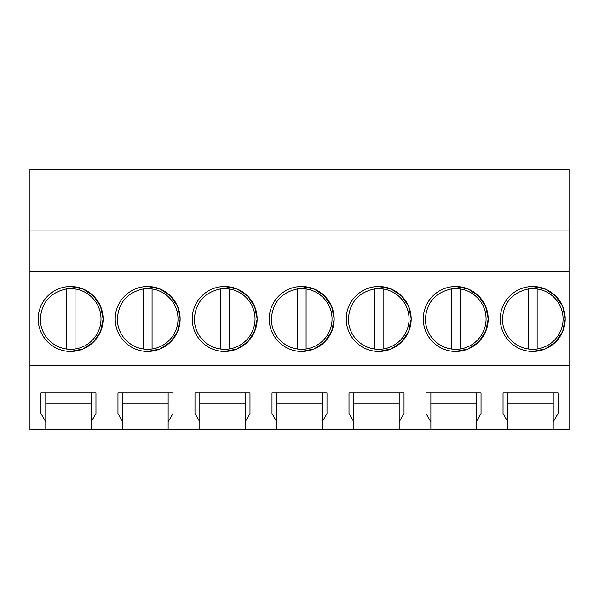 <?xml version="1.0" encoding="UTF-8"?>
<svg xmlns="http://www.w3.org/2000/svg" width="599" height="599" viewBox="0 0 599 599"><rect width="100%" height="100%" fill="white"/><g stroke="black" fill="none" stroke-linecap="round" stroke-linejoin="round"><path stroke-width="0.9" d="M29.95 230.076L569.05 230.076L569.05 169.345L29.95 169.345L29.95 429.655L45.794 429.655L45.794 421.951L40.949 413.565L40.949 392.951L95.96 392.951L95.96 413.565L91.123 421.951L91.123 392.951L95.96 392.951M45.794 429.655L507.877 429.655L507.877 421.951L503.04 413.565L503.04 392.951L558.051 392.951L558.051 413.565L553.206 421.951L553.206 392.951L558.051 392.951M507.877 429.655L569.05 429.655L569.05 365.353L29.95 365.353M91.123 429.655L91.123 421.951M122.81 429.655L122.81 421.951L117.966 413.565L117.966 392.951L172.976 392.951L172.976 413.565L168.139 421.951L168.139 392.951L172.976 392.951M168.139 429.655L168.139 421.951M199.819 429.655L199.819 421.951L194.982 413.565L194.982 392.951L249.993 392.951L249.993 413.565L245.148 421.951L245.148 392.951L249.993 392.951M245.148 429.655L245.148 421.951M276.835 429.655L276.835 421.951L271.998 413.565L271.998 392.951L327.002 392.951L327.002 413.565L322.165 421.951L322.165 392.951L327.002 392.951M322.165 429.655L322.165 421.951M353.852 429.655L353.852 421.951L349.007 413.565L349.007 392.951L404.018 392.951L404.018 413.565L399.181 421.951L399.181 392.951L404.018 392.951M399.181 429.655L399.181 421.951M430.861 429.655L430.861 421.951L426.024 413.565L426.024 392.951L481.034 392.951L481.034 413.565L476.19 421.951L476.19 392.951L481.034 392.951M476.19 429.655L476.19 421.951M553.206 429.655L553.206 421.951M29.95 271.632L569.05 271.632L569.05 365.353M70.66 286.517A32.458 32.458 0 0 0 38.201 318.975A32.458 32.458 0 0 0 70.66 351.433A32.458 32.458 0 0 0 103.11 318.975A32.458 32.458 0 0 0 70.66 286.517L83.036 288.973L93.541 295.973L100.595 306.441L103.11 318.81M378.718 286.517A32.458 32.458 0 0 0 346.259 318.975A32.458 32.458 0 0 0 378.718 351.433A32.458 32.458 0 0 0 411.169 318.975A32.458 32.458 0 0 0 378.718 286.517L391.095 288.973L401.6 295.973L408.653 306.441L411.169 318.81M147.668 351.433A32.458 32.458 0 0 0 180.127 318.975A32.458 32.458 0 0 0 147.668 286.517A32.458 32.458 0 0 0 115.218 318.975A32.458 32.458 0 0 0 147.668 351.433L160.053 348.97L170.558 341.977L177.611 331.502L180.127 319.132M224.685 286.517A32.458 32.458 0 0 0 192.227 318.975A32.458 32.458 0 0 0 224.685 351.433A32.458 32.458 0 0 0 257.143 318.975A32.458 32.458 0 0 0 224.685 286.517L237.069 288.973L247.574 295.973L254.62 306.441L257.143 318.81M455.727 286.517A32.458 32.458 0 0 0 423.276 318.975A32.458 32.458 0 0 0 455.727 351.433A32.458 32.458 0 0 0 488.185 318.975A32.458 32.458 0 0 0 455.727 286.517L468.111 288.973L478.616 295.973L485.662 306.441L488.185 318.81M301.701 351.433A32.458 32.458 0 0 0 334.16 318.975A32.458 32.458 0 0 0 301.701 286.517A32.458 32.458 0 0 0 269.243 318.975A32.458 32.458 0 0 0 301.701 351.433L314.078 348.97L324.583 341.977L331.636 331.502L334.16 319.132M532.743 351.433A32.458 32.458 0 0 0 565.201 318.975A32.458 32.458 0 0 0 532.743 286.517A32.458 32.458 0 0 0 500.285 318.975A32.458 32.458 0 0 0 532.743 351.433L545.12 348.97L555.625 341.977L562.678 331.502L565.201 319.132M569.05 230.076L569.05 271.632M430.861 421.951L430.861 392.951L426.024 392.951M353.852 421.951L353.852 392.951L349.007 392.951M276.835 421.951L276.835 392.951L271.998 392.951M199.819 421.951L199.819 392.951L194.982 392.951M122.81 421.951L122.81 392.951L117.966 392.951M45.794 421.951L45.794 392.951L40.949 392.951M507.877 421.951L507.877 392.951L503.04 392.951M91.123 392.951L45.794 392.951M168.139 392.951L122.81 392.951M245.148 392.951L199.819 392.951M322.165 392.951L276.835 392.951M399.181 392.951L353.852 392.951M476.19 392.951L430.861 392.951M553.206 392.951L507.877 392.951M70.66 351.433L83.036 348.97L93.541 341.977L100.595 331.502L103.11 319.132M378.718 351.433L391.095 348.97L401.6 341.977L408.653 331.502L411.169 319.132M180.127 318.81L177.611 306.441L170.558 295.973L160.053 288.973L147.668 286.517M224.685 351.433L237.069 348.97L247.574 341.977L254.62 331.502L257.143 319.132M455.727 351.433L468.111 348.97L478.616 341.977L485.662 331.502L488.185 319.132M334.16 318.81L331.636 306.441L324.583 295.973L314.078 288.973L301.701 286.517M565.201 318.81L562.678 306.441L555.625 295.973L545.12 288.973L532.743 286.517M476.19 403.247L430.861 403.247M399.181 403.247L353.852 403.247M322.165 403.247L276.835 403.247M245.148 403.247L199.819 403.247M168.139 403.247L122.81 403.247M91.123 403.247L45.794 403.247M553.206 403.247L507.877 403.247M66.257 348.992A30.339 30.339 0 0 1 40.313 318.975C41.556 302.57 50.204 292.559 66.257 288.95A30.339 30.339 0 0 1 100.999 318.975A30.339 30.339 0 0 1 66.257 348.992L66.257 288.95M75.055 288.95L75.055 348.992M143.273 348.992A30.339 30.339 0 0 1 117.329 318.975C118.572 302.57 127.22 292.559 143.273 288.95A30.339 30.339 0 0 1 178.015 318.975A30.339 30.339 0 0 1 143.273 348.992L143.273 288.95M152.071 288.95L152.071 348.992M220.282 348.992A30.339 30.339 0 0 1 194.346 318.975C195.588 302.57 204.237 292.559 220.282 288.95A30.339 30.339 0 0 1 255.032 318.975A30.339 30.339 0 0 1 220.282 348.992L220.282 288.95M229.088 288.95L229.088 348.992M297.299 348.992A30.339 30.339 0 0 1 271.362 318.975C272.605 302.57 281.245 292.559 297.299 288.95A30.339 30.339 0 0 1 332.041 318.975A30.339 30.339 0 0 1 297.299 348.992L297.299 288.95M306.104 288.95L306.104 348.992M374.315 348.992A30.339 30.339 0 0 1 348.371 318.975C349.614 302.57 358.262 292.559 374.315 288.95A30.339 30.339 0 0 1 409.057 318.975A30.339 30.339 0 0 1 374.315 348.992L374.315 288.95M383.113 288.95L383.113 348.992M451.332 348.992A30.339 30.339 0 0 1 425.387 318.975C426.63 302.57 435.278 292.559 451.332 288.95A30.339 30.339 0 0 1 486.074 318.975A30.339 30.339 0 0 1 451.332 348.992L451.332 288.95M460.129 288.95L460.129 348.992M528.34 348.992A30.339 30.339 0 0 1 502.404 318.975C503.647 302.57 512.295 292.559 528.34 288.95A30.339 30.339 0 0 1 563.082 318.975A30.339 30.339 0 0 1 528.34 348.992L528.34 288.95M537.146 288.95L537.146 348.992"/></g></svg>
